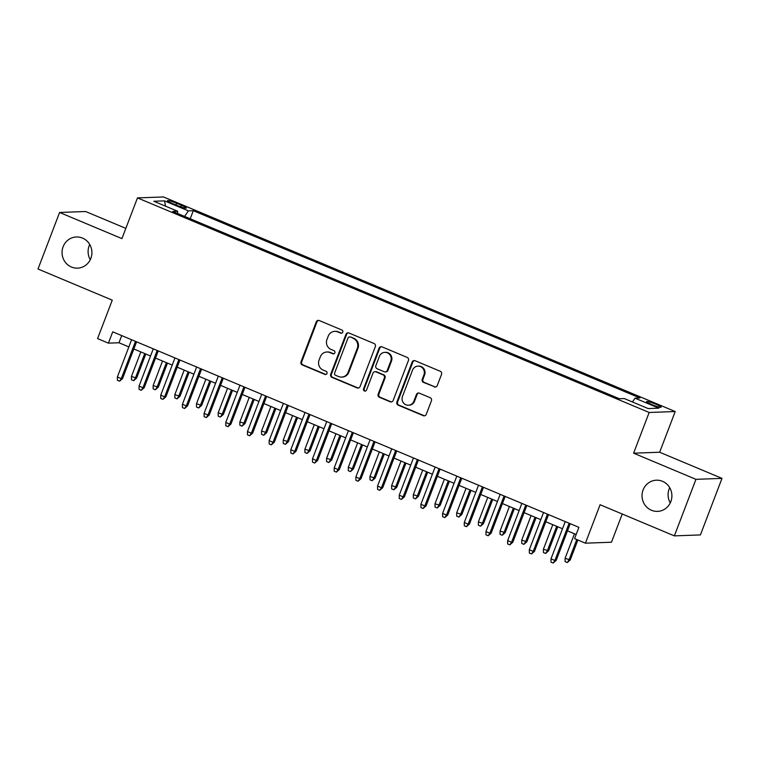 <?xml version="1.0" encoding="UTF-8"?>
<svg xmlns="http://www.w3.org/2000/svg" width="760" height="760" viewBox="0 0 760 760"><rect width="100%" height="100%" fill="white"/><g stroke="black" fill="none" stroke-linecap="round" stroke-linejoin="round"><path stroke-width="1.14" d="M342.76 332.196A1.672 1.605 -92.1 0 0 341.867 330.011L319.248 320.53A2.394 2.289 -92.1 0 0 316.274 321.86L301.017 361.817A2.394 2.289 -92.1 0 0 302.299 364.933L324.909 374.414A1.672 1.605 -92.1 0 0 326.99 373.483A1.672 1.605 -92.1 0 0 326.097 371.308L323.171 370.082A7.657 7.334 -92.1 0 1 319.067 360.116L320.34 356.791A7.657 7.334 -92.1 0 1 329.868 352.545L332.794 353.77A1.672 1.605 -92.1 0 0 334.875 352.839A1.672 1.605 -92.1 0 0 333.982 350.664L331.056 349.429A7.657 7.334 -92.1 0 1 326.952 339.473L328.225 336.148A7.657 7.334 -92.1 0 1 337.753 331.892L340.68 333.127A1.672 1.605 -92.1 0 0 342.76 332.196M643.093 489.962A15.599 14.934 -92.1 0 0 657.533 511.375A15.599 14.934 -92.1 0 0 670.842 501.6A15.599 14.934 -92.1 0 0 656.393 480.197A15.599 14.934 -92.1 0 0 643.093 489.962M669.712 487.692A15.599 14.934 -92.1 0 0 669.142 489.012A15.599 14.934 -92.1 0 0 670.272 502.92M63.109 246.744A15.599 14.934 -92.1 0 0 77.548 268.147A15.599 14.934 -92.1 0 0 90.858 258.381A15.599 14.934 -92.1 0 0 76.418 236.968A15.599 14.934 -92.1 0 0 63.109 246.744M89.727 244.473A15.599 14.934 -92.1 0 0 89.157 245.793A15.599 14.934 -92.1 0 0 90.288 259.702M656.108 404.32A7.8 0.912 20.9 0 0 646.561 401.622A7.8 0.912 20.9 0 0 651.595 404.481A7.8 0.912 20.9 0 0 661.143 407.189A7.8 0.912 20.9 0 0 656.108 404.32M434.264 386.916A2.394 2.289 -92.1 0 0 437.237 385.595L441.522 374.385A2.394 2.289 -92.1 0 0 440.24 371.269L415.122 360.734A2.394 2.289 -92.1 0 0 412.148 362.064L396.891 402.021A2.394 2.289 -92.1 0 0 398.173 405.137L423.282 415.673A2.394 2.289 -92.1 0 0 426.255 414.342L431.433 400.795A2.394 2.289 -92.1 0 0 430.151 397.689L419.406 393.176A2.394 2.289 -92.1 0 0 416.423 394.506L413.867 401.223A6.403 6.127 -92.1 0 1 408.405 405.232A6.403 6.127 -92.1 0 1 402.477 396.445L412.519 370.139A6.403 6.127 -92.1 0 1 417.981 366.13A6.403 6.127 -92.1 0 1 423.909 374.917L422.237 379.297A2.394 2.289 -92.1 0 0 423.519 382.413L434.967 386.897A2.394 2.289 -92.1 0 0 435.546 387.049M125.837 228.37L85.642 211.517L59.593 212.468L38 269.012L112.261 300.152L97.574 338.599L108.414 343.149L112.736 331.835L578.892 527.326L574.569 538.631L585.418 543.181L611.467 542.231L622.24 514.017M695.951 479.332L722 478.382L659.661 452.238L633.612 453.188L695.951 479.332L674.357 535.876L600.096 504.735L585.418 543.181M633.612 453.188L649.154 412.481L137.475 197.904L163.523 196.954L675.212 411.53L649.154 412.481M59.593 212.468L121.923 238.611L137.475 197.904M375.335 346.626A2.394 2.289 -92.1 0 0 374.053 343.51L348.935 332.984A2.394 2.289 -92.1 0 0 345.962 334.305L330.704 374.272A2.394 2.289 -92.1 0 0 331.987 377.378L357.095 387.913A2.394 2.289 -92.1 0 0 360.069 386.584L375.335 346.626M382.033 346.864L407.141 357.39A2.394 2.289 -92.1 0 1 408.424 360.506L393.167 400.463A2.394 2.289 -92.1 0 1 390.193 401.793L379.44 397.28A2.394 2.289 -92.1 0 1 378.166 394.174L384.351 377.967A2.394 2.289 -92.1 0 0 383.068 374.851L375.943 371.868A2.394 2.289 -92.1 0 0 372.97 373.188L366.519 390.06A1.672 1.605 -92.1 0 1 365.094 391.115A1.672 1.605 -92.1 0 1 363.546 388.816L379.059 348.184A2.394 2.289 -92.1 0 1 382.033 346.864M722 478.382L700.406 534.926L674.357 535.876M172.292 203.452L177.061 205.447A7.553 0.883 20.9 0 0 186.304 208.069A7.553 0.883 20.9 0 0 181.421 205.295L176.652 203.291A7.553 0.883 20.9 0 0 167.409 200.678A7.553 0.883 20.9 0 0 172.292 203.452M632.415 401.964L635.018 398.173L639.939 397.993L193.296 210.691L188.375 210.871L184.575 216.4M635.018 398.173L658.863 408.177L648.156 408.566L624.311 398.563L619.381 398.743L172.739 211.441L177.669 211.261L153.824 201.257L164.521 200.868L188.375 210.871M659.661 452.238L675.212 411.53M108.414 343.149L118.978 342.76L128.858 346.902M133.845 348.992L150.546 356.003M155.524 358.084L172.225 365.094M177.203 367.175L193.905 374.186M198.882 376.276L215.583 383.277M220.571 385.367L237.272 392.369M242.25 394.459L258.951 401.46M263.929 403.55L280.63 410.552M285.608 412.642L302.319 419.644M307.297 421.733L323.998 428.735M328.976 430.825L345.676 437.827M350.654 439.916L367.356 446.927M372.343 449.008L389.044 456.019M394.022 458.099L410.723 465.11M415.701 467.2L432.402 474.202M437.38 476.292L454.09 483.293M459.068 485.383L475.769 492.385M480.748 494.475L497.448 501.476M502.426 503.567L519.128 510.568M524.115 512.658L540.816 519.659M545.794 521.75L562.495 528.751M567.473 530.841L576.156 534.489M121.714 335.606L118.978 342.76M190.218 218.766L193.296 210.691M177.517 213.436L177.669 211.261M165.518 206.159L164.521 200.868M341.677 333.184A1.672 1.605 -92.1 0 1 341.382 333.099L338.456 331.873A7.657 7.334 -92.1 0 0 335.464 331.322L334.761 331.351M326.876 351.994L327.579 351.966A7.657 7.334 -92.1 0 1 330.572 352.516L333.498 353.742A1.672 1.605 -92.1 0 0 333.801 353.837M318.668 320.378A2.394 2.289 -92.1 0 0 316.977 321.831L301.72 361.798A2.394 2.289 -92.1 0 0 303.002 364.904L325.613 374.385A1.672 1.605 -92.1 0 0 325.916 374.481M348.356 332.823A2.394 2.289 -92.1 0 0 346.665 334.286L331.408 374.243A2.394 2.289 -92.1 0 0 332.69 377.359L357.798 387.885A2.394 2.289 -92.1 0 0 358.387 388.046M350.094 337.07A1.672 1.605 -92.1 0 0 348.013 338L334.618 373.074A1.672 1.605 -92.1 0 0 335.512 375.259L338.599 376.551A7.657 7.334 -92.1 0 0 348.118 372.305L357.276 348.327A7.657 7.334 -92.1 0 0 353.181 338.361L350.797 337.05A1.672 1.605 -92.1 0 0 350.141 336.927L349.438 336.955M341.591 377.093L342.294 377.074A7.657 7.334 -92.1 0 0 348.821 372.276L348.118 372.305M350.797 337.05L353.885 338.342A7.657 7.334 -92.1 0 1 357.979 348.298L348.821 372.276M375.003 371.697L375.706 371.668A2.394 2.289 -92.1 0 1 376.647 371.839L383.772 374.832A2.394 2.289 -92.1 0 1 385.054 377.938L378.869 394.145A2.394 2.289 -92.1 0 0 380.142 397.262L390.897 401.764A2.394 2.289 -92.1 0 0 391.476 401.926M381.453 346.702A2.394 2.289 -92.1 0 0 379.762 348.166L364.249 388.787A1.672 1.605 -92.1 0 0 365.446 391.058M390.773 361.152A6.403 6.127 -92.1 0 0 384.845 352.365A6.403 6.127 -92.1 0 0 379.382 356.373L375.849 365.645A2.394 2.289 -92.1 0 0 377.131 368.752L384.256 371.744A2.394 2.289 -92.1 0 0 387.229 370.415L390.773 361.152L391.476 361.123A6.403 6.127 -92.1 0 0 385.548 352.336L384.845 352.365M385.197 371.916L385.899 371.887A2.394 2.289 -92.1 0 0 387.942 370.395L387.229 370.415M391.476 361.123L387.942 370.395M417.981 366.13L418.684 366.111A6.403 6.127 -92.1 0 1 424.612 374.889L422.94 379.278A2.394 2.289 -92.1 0 0 424.222 382.384L434.967 386.897M408.405 405.232L409.108 405.203A6.403 6.127 -92.1 0 0 414.57 401.195L413.867 401.223M418.817 393.024A2.394 2.289 -92.1 0 0 417.135 394.478L414.57 401.195M414.542 360.582A2.394 2.289 -92.1 0 0 412.851 362.035L397.594 402.002A2.394 2.289 -92.1 0 0 398.876 405.108L423.985 415.644A2.394 2.289 -92.1 0 0 424.574 415.796M136.619 378.072L133.646 380.684L131.48 379.781L131.452 376.485L136.619 378.072L145.816 354.017M133.646 380.684L135.356 378.119L144.732 353.562M131.452 376.485L140.828 351.927M135.498 341.382L121.277 378.632L122.541 378.584L119.567 381.197L121.277 378.632L117.372 376.998L131.594 339.748M122.541 378.584L136.572 341.838M119.567 381.197L117.401 380.294L117.372 376.998M158.308 387.173L155.325 389.785L153.159 388.873L153.13 385.577L158.308 387.173L167.494 363.109M155.325 389.785L157.035 387.21L166.411 362.653M153.13 385.577L162.516 361.019M179.987 396.264L177.013 398.876L174.838 397.964L174.819 394.668L179.987 396.264L189.173 372.2M177.013 398.876L178.714 396.302L188.1 371.744M174.819 394.668L184.195 370.11M201.666 405.356L198.692 407.968L196.526 407.056L196.498 403.759L201.666 405.356L210.852 381.292M198.692 407.968L200.402 405.403L209.779 380.836M196.498 403.759L205.875 379.202M223.345 414.447L220.371 417.059L218.206 416.147L218.177 412.851L223.345 414.447L232.541 390.383M220.371 417.059L222.082 414.494L231.458 389.937M218.177 412.851L227.553 388.293M157.177 350.474L142.956 387.724L144.219 387.685L141.246 390.298L142.956 387.724L139.052 386.089L153.273 348.84M144.219 387.685L158.261 350.93M141.246 390.298L139.08 389.386L139.052 386.089M178.857 359.565L164.635 396.824L165.908 396.777L162.925 399.389L164.635 396.824L160.73 395.181L174.961 357.931M165.908 396.777L179.939 360.022M162.925 399.389L160.759 398.477L160.73 395.181M200.545 368.657L186.314 405.916L187.587 405.868L184.614 408.481L186.314 405.916L182.419 404.272L196.641 367.023M187.587 405.868L201.618 369.113M184.614 408.481L182.438 407.569L182.419 404.272M222.224 377.758L208.002 415.007L209.266 414.96L206.292 417.572L208.002 415.007L204.098 413.364L218.32 376.115M209.266 414.96L223.298 378.204M206.292 417.572L204.126 416.66L204.098 413.364M245.034 423.538L242.05 426.151L239.884 425.239L239.865 421.952L245.034 423.538L254.22 399.475M242.05 426.151L243.76 423.586L253.137 399.028M239.865 421.952L249.242 397.385M243.903 386.849L229.681 424.099L230.945 424.051L227.971 426.664L229.681 424.099L225.777 422.465L239.998 385.206M230.945 424.051L244.986 387.296M227.971 426.664L225.805 425.752L225.777 422.465M266.712 432.63L263.739 435.242L261.573 434.33L261.544 431.043L266.712 432.63L275.899 408.566M263.739 435.242L265.449 432.677L274.826 408.12M261.544 431.043L270.921 406.476M288.392 441.721L285.418 444.334L283.252 443.422L283.224 440.135L288.392 441.721L297.578 417.658M285.418 444.334L287.128 441.769L296.505 417.212M283.224 440.135L292.6 415.577M310.08 450.813L307.097 453.425L304.931 452.523L304.902 449.226L310.08 450.813L319.266 426.749M307.097 453.425L308.807 450.86L318.183 426.303M304.902 449.226L314.288 424.669M331.759 459.904L328.785 462.517L326.61 461.615L326.591 458.318L331.759 459.904L340.945 435.851M328.785 462.517L330.486 459.952L339.872 435.394M326.591 458.318L335.967 433.76M353.438 468.996L350.464 471.608L348.298 470.706L348.27 467.409L353.438 468.996L362.624 444.942M350.464 471.608L352.174 469.043L361.551 444.486M348.27 467.409L357.647 442.852M265.591 395.941L251.36 433.19L252.633 433.143L249.65 435.755L251.36 433.19L247.456 431.556L261.687 394.307M252.633 433.143L266.665 396.387M249.65 435.755L247.484 434.844L247.456 431.556M287.27 405.033L273.049 442.282L274.312 442.234L271.339 444.847L273.049 442.282L269.144 440.648L283.366 403.398M274.312 442.234L288.344 405.479M271.339 444.847L269.163 443.935L269.144 440.648M308.949 414.124L294.728 451.373L295.991 451.326L293.018 453.938L294.728 451.373L290.823 449.74L305.045 412.49M295.991 451.326L310.033 414.58M293.018 453.938L290.852 453.036L290.823 449.74M330.628 423.215L316.407 460.465L317.67 460.417L314.697 463.03L316.407 460.465L312.502 458.831L326.733 421.581M317.67 460.417L331.712 423.671M314.697 463.03L312.531 462.127L312.502 458.831M352.317 432.307L338.086 469.556L339.359 469.509L336.385 472.122L338.086 469.556L334.191 467.923L348.412 430.673M339.359 469.509L353.39 432.763M336.385 472.122L334.21 471.219L334.191 467.923M375.117 478.097L372.144 480.709L369.977 479.798L369.949 476.501L375.117 478.097L384.313 454.034M372.144 480.709L373.853 478.135L383.23 453.577M369.949 476.501L379.325 451.943M373.996 441.398L359.774 478.648L361.038 478.61L358.065 481.222L359.774 478.648L355.87 477.014L370.091 439.764M361.038 478.61L375.07 441.854M358.065 481.222L355.898 480.31L355.87 477.014M396.805 487.189L393.822 489.801L391.656 488.889L391.628 485.592L396.805 487.189L405.992 463.125M393.822 489.801L395.533 487.226L404.909 462.669M391.628 485.592L401.014 461.035M395.675 450.49L381.453 487.749L382.717 487.701L379.743 490.314L381.453 487.749L377.549 486.105L391.77 448.856M382.717 487.701L396.758 450.946M379.743 490.314L377.577 489.402L377.549 486.105M418.484 496.28L415.511 498.892L413.335 497.981L413.316 494.684L418.484 496.28L427.671 472.216M415.511 498.892L417.221 496.328L426.597 471.76M413.316 494.684L422.693 470.126M417.363 459.581L403.132 496.84L404.405 496.793L401.423 499.406L403.132 496.84L399.228 495.197L413.459 457.947M404.405 496.793L418.437 460.037M401.423 499.406L399.256 498.493L399.228 495.197M440.163 505.372L437.19 507.984L435.024 507.072L434.995 503.775L440.163 505.372L449.35 481.308M437.19 507.984L438.9 505.419L448.276 480.861M434.995 503.775L444.372 479.218M439.042 468.683L424.812 505.932L426.084 505.884L423.111 508.497L424.812 505.932L420.916 504.288L435.138 467.039M426.084 505.884L440.116 469.129M423.111 508.497L420.935 507.585L420.916 504.288M461.852 514.463L458.869 517.075L456.703 516.163L456.674 512.876L461.852 514.463L471.038 490.399M458.869 517.075L460.579 514.51L469.955 489.953M456.674 512.876L466.051 488.309M460.721 477.774L446.5 515.024L447.763 514.976L444.79 517.589L446.5 515.024L442.595 513.389L456.817 476.13M447.763 514.976L461.795 478.22M444.79 517.589L442.624 516.677L442.595 513.389M483.531 523.554L480.558 526.167L478.382 525.255L478.363 521.968L483.531 523.554L492.717 499.491M480.558 526.167L482.258 523.602L491.644 499.044M478.363 521.968L487.739 497.401M482.401 486.865L468.179 524.115L469.442 524.067L466.469 526.68L468.179 524.115L464.274 522.481L478.505 485.231M469.442 524.067L483.483 487.312M466.469 526.68L464.303 525.768L464.274 522.481M505.21 532.646L502.236 535.258L500.07 534.346L500.042 531.059L505.21 532.646L514.396 508.582M502.236 535.258L503.947 532.693L513.323 508.136M500.042 531.059L509.418 506.502M526.889 541.737L523.915 544.35L521.75 543.447L521.721 540.151L526.889 541.737L536.085 517.674M523.915 544.35L525.625 541.785L535.002 517.227M521.721 540.151L531.097 515.593M548.577 550.829L545.594 553.442L543.428 552.539L543.4 549.242L548.577 550.829L557.764 526.775M545.594 553.442L547.304 550.876L556.681 526.319M543.4 549.242L552.786 524.685M570.256 559.92L567.283 562.533L565.107 561.63L565.089 558.334L570.256 559.92L577.856 540.008M567.283 562.533L568.983 559.968L576.783 539.562M565.089 558.334L574.465 533.776M504.089 495.957L489.858 533.207L491.131 533.159L488.148 535.771L489.858 533.207L485.953 531.572L500.184 494.323M491.131 533.159L505.162 496.403M488.148 535.771L485.982 534.859L485.953 531.572M525.768 505.048L511.546 542.298L512.81 542.25L509.836 544.863L511.546 542.298L507.642 540.664L521.864 503.414M512.81 542.25L526.841 505.505M509.836 544.863L507.67 543.961L507.642 540.664M547.447 514.14L533.225 551.389L534.489 551.342L531.515 553.954L533.225 551.389L529.321 549.755L543.542 512.506M534.489 551.342L548.53 514.596M531.515 553.954L529.35 553.052L529.321 549.755M569.126 523.231L554.904 560.481L556.178 560.433L553.194 563.046L554.904 560.481L551 558.847L565.231 521.597M556.178 560.433L570.209 523.688M553.194 563.046L551.028 562.144L551 558.847M175.997 205.01L176.652 203.291M180.814 206.881L181.421 205.295M338.456 331.873L337.753 331.892M333.498 353.742L332.794 353.77M330.572 352.516L329.868 352.545M325.613 374.385L324.909 374.414M303.002 364.904L302.299 364.933M301.72 361.798L301.017 361.817M316.977 321.831L316.274 321.86M341.382 333.099L340.68 333.127M357.798 387.885L357.095 387.913M332.69 377.359L331.987 377.378M331.408 374.243L330.704 374.272M346.665 334.286L345.962 334.305M357.979 348.298L357.276 348.327M353.885 338.342L353.181 338.361M390.897 401.764L390.193 401.793M380.142 397.262L379.44 397.28M378.869 394.145L378.166 394.174M385.054 377.938L384.351 377.967M383.772 374.832L383.068 374.851M376.647 371.839L375.943 371.868M364.249 388.787L363.546 388.816M379.762 348.166L379.059 348.184M424.222 382.384L423.519 382.413M422.94 379.278L422.237 379.297M424.612 374.889L423.909 374.917M417.135 394.478L416.423 394.506M423.985 415.644L423.282 415.673M398.876 405.108L398.173 405.137M397.594 402.002L396.891 402.021M412.851 362.035L412.148 362.064"/></g></svg>

